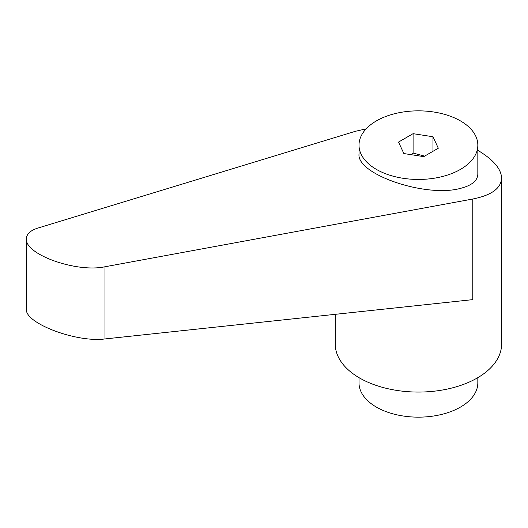 <?xml version="1.0" encoding="UTF-8"?>
<svg xmlns="http://www.w3.org/2000/svg" width="528" height="528" viewBox="0 0 528 528"><rect width="100%" height="100%" fill="white"/><g stroke="black" fill="none" stroke-linecap="round" stroke-linejoin="round"><path stroke-width="0.79" d="M460.436 169.402A59.413 34.3 0 0 0 477.833 145.147A59.413 34.3 0 0 0 441.157 113.461A59.413 34.3 0 0 0 376.411 120.892A59.413 34.3 0 0 0 359.007 145.147A59.413 34.3 0 0 0 395.683 176.84A59.413 34.3 0 0 0 460.436 169.402M359.007 145.147L359.007 154.097C356.684 174.478 426.142 197.947 460.436 188.377C471.768 185.5 477.569 180.754 477.833 174.141L477.833 145.147M411.239 154.697L413.094 153.067L424.631 156.116M335.247 314.332L335.247 344.045A83.18 48.022 0 0 0 359.608 378.002A83.18 48.022 0 0 0 450.252 388.41A83.18 48.022 0 0 0 501.6 344.045L501.6 178.147C501.25 168.894 493.324 159.628 477.833 150.348M366.135 128.865L355.463 131.287L37.95 228.056C30.4 230.446 26.545 234.029 26.4 238.801C24.677 254.47 76.553 272.93 104.993 266.759L472.778 199.016C491.476 195.294 501.085 188.338 501.6 178.147M359.007 377.652L359.007 382.853A59.413 34.3 0 0 0 376.411 407.108A59.413 34.3 0 0 0 441.157 414.539A59.413 34.3 0 0 0 477.833 382.853L477.833 377.652M472.778 199.016L472.778 299.633L104.993 338.936C76.553 342.811 24.677 323.189 26.4 309.21L26.4 238.801M413.094 133.67L432.98 136.745L438.306 148.223L423.753 156.631L403.867 153.556L398.534 142.072L413.094 133.67L413.094 153.067M432.98 136.745L432.98 151.298M104.993 338.936L104.993 266.759"/></g></svg>
